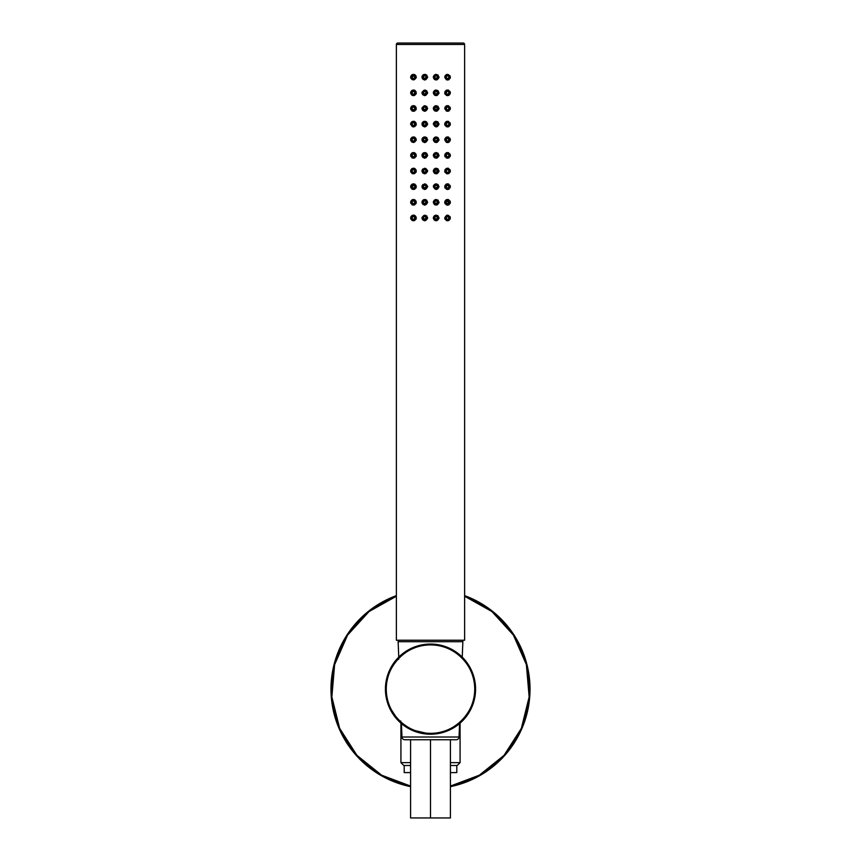<?xml version="1.0" encoding="UTF-8"?>
<svg xmlns="http://www.w3.org/2000/svg" width="861" height="861" viewBox="0 0 861 861"><rect width="100%" height="100%" fill="white"/><g stroke="black" fill="none" stroke-linecap="round" stroke-linejoin="round"><path stroke-width="1.29" d="M396.372 595.64L368.4 611.353L346.886 635.149L334.057 664.563L331.248 696.517L338.75 727.717L355.797 754.903L380.605 775.244L410.589 786.653A99.532 99.532 0 0 1 396.372 595.64A99.532 99.532 0 0 0 410.589 786.653M450.411 786.653L479.599 775.707L504.438 755.764L521.884 728.557L529.719 696.926L526.91 664.412L513.823 634.686L492.148 610.998L464.628 595.64A99.532 99.532 0 0 1 450.411 786.653A99.532 99.532 0 0 0 464.628 595.64M396.372 596.242A98.961 98.961 0 0 0 410.589 786.071L381.617 775.18L356.96 755.355L339.632 728.331L331.851 696.926L334.617 664.638L347.586 635.117L369.068 611.547L396.372 596.242M450.411 786.071A98.961 98.961 0 0 0 464.628 596.242L491.932 611.547L513.414 635.117L526.383 664.638L529.149 696.926L521.368 728.331L504.04 755.355L479.383 775.18L450.411 786.071M400.171 655.791L397.136 658.826L388.505 672.764L385.427 688.994L388.408 705.234L398.804 721.184M398.374 720.743L397.115 719.409M465.403 717.654L471.161 708.571M473.948 701.123L475.476 692.061M430.5 644.911C452.843 644.405 473.302 663.282 474.572 685.604C477.285 710.39 455.437 734.067 430.5 733.346C408.157 733.863 387.698 714.974 386.428 692.664C383.715 667.867 405.563 644.189 430.5 644.911L430.5 644.06A45.073 45.073 0 0 1 475.573 689.134A45.073 45.073 0 0 1 430.5 734.207L430.5 733.346A44.223 44.223 0 0 0 474.723 689.134A44.223 44.223 0 0 0 430.5 644.911A44.223 44.223 0 0 0 386.277 689.134A44.223 44.223 0 0 0 430.5 733.346L430.5 734.207A45.073 45.073 0 0 1 385.427 689.134A45.073 45.073 0 0 1 430.5 644.06L430.5 644.911M441.639 732.808L440.272 733.131M435.709 733.906L430.5 734.207A45.073 45.073 0 0 0 475.573 689.134A45.073 45.073 0 0 0 430.5 644.06L437.442 644.598M443.738 646.051L450.755 648.86A45.073 45.073 0 0 1 470.504 668.362M398.761 657.137L398.137 641.703A1.421 1.421 0 0 1 399.558 640.218A1.421 1.421 0 0 0 398.137 641.703L462.863 641.703A1.421 1.421 0 0 0 461.442 640.218A1.421 1.421 0 0 1 462.863 641.703L398.137 641.703L398.761 657.137L397.341 658.6M398.169 657.729L399.569 656.351M401.409 654.704L413.883 647.235L430.5 644.06A45.073 45.073 0 0 0 385.427 689.134A45.073 45.073 0 0 0 430.5 734.207L410.471 729.515M407.231 727.739L401.398 723.552M401.323 723.488L399.504 721.852M399.429 721.776L400.257 722.551M400.279 722.573L398.891 721.27M400.774 721.044L399.332 721.69L399.988 722.304M444.577 646.32L443.932 646.105M443.081 645.847L440.219 645.126M437.592 644.62L435.171 644.308M434.504 644.232L425.851 644.297M412.247 730.343L430.5 734.207L436.032 733.863M437.603 733.637L439.993 733.195M462.54 720.829A45.073 45.073 0 0 1 445.449 731.656L445.298 730.806M465.134 661.635A44.223 44.223 0 0 1 465.898 662.626M471.032 671.44A44.223 44.223 0 0 1 472.84 676.38M466.544 714.748A44.223 44.223 0 0 1 462.314 719.839M459.58 723.563L459.042 737.016L459.58 723.563L461.27 722.067M462.626 720.743L463.627 719.699M461.518 721.83L460.431 722.831M401.226 723.412L400.15 722.454M400.473 722.745L404.67 726.071M407.576 727.943L408.652 728.557M421.169 645.04L411.257 648.376M409.513 649.248L407.565 650.335M403.874 652.767L402.367 653.919M450.378 728.632L452.477 727.502M462.411 719.742L465.586 716.051M462.088 721.292L463.336 720.011M462.239 657.137L462.863 641.703L462.239 657.137A45.073 45.073 0 0 1 475.487 691.846M400.925 723.143L400.925 762.642L400.925 723.143M460.075 762.642L460.075 723.143L460.075 762.642L450.411 762.642L460.075 762.642L457.234 765.483L460.075 762.642M410.589 762.642L400.925 762.642L403.766 765.483L400.925 762.642L410.589 762.642M457.234 765.483L450.411 765.483L457.234 765.483M410.589 765.483L403.766 765.483L410.589 765.483M404.196 772.597L410.589 772.597L404.196 772.597L404.196 765.483L404.196 772.597M450.411 772.597L456.804 772.597L456.804 765.483L456.804 772.597L450.411 772.597M450.411 739.75L450.411 817.95L430.5 817.95L430.5 739.75L430.5 817.95L410.589 817.95L410.589 739.75M456.201 739.75L452.542 739.75L456.201 739.75A2.841 2.841 0 0 0 459.042 737.016L401.958 737.016L401.42 723.563L401.958 737.016A2.841 2.841 0 0 0 404.799 739.75L456.201 739.75L404.799 739.75A2.841 2.841 0 0 1 401.958 737.016L459.042 737.016A2.841 2.841 0 0 1 456.201 739.75M415.153 154.732L414.862 155.378C413.818 153.581 412.871 153.581 412.021 155.378L413.011 153.613M413.84 153.592L414.582 153.947M413.011 157.143L412.021 155.378C412.957 157.186 413.904 157.186 414.862 155.378L415.142 156.035M414.582 156.799L413.85 157.154M415.917 155.378C414.259 158.542 412.645 158.542 411.052 155.378C412.645 152.214 414.259 152.214 415.917 155.378C414.195 152.225 412.57 152.225 411.052 155.378L410.589 155.378C412.484 151.751 414.378 151.751 416.283 155.378L416.283 155.378C414.464 158.962 412.57 158.962 410.589 155.378L411.052 155.378C412.602 158.467 414.227 158.467 415.917 155.378M411.633 155.378C412.828 157.735 414.044 157.735 415.271 155.378C414.033 153.021 412.817 153.021 411.633 155.378M412.204 154.668L412.742 154.141M413.237 153.968L413.84 154.011M414.281 154.237L414.744 154.808M414.862 155.378C413.904 157.219 412.957 157.219 412.021 155.378L412.139 155.97M396.372 44.471L464.628 44.471L464.628 640.218L396.372 640.218L396.372 44.471L396.372 640.218L464.628 640.218L464.628 44.471L396.372 44.471A1.421 1.421 0 0 1 397.793 43.05L463.207 43.05A1.421 1.421 0 0 1 464.628 44.471A1.421 1.421 0 0 0 463.207 43.05L397.793 43.05A1.421 1.421 0 0 0 396.372 44.471M422.03 77.77L422.923 79.298M424.29 79.965L427.314 77.178C425.657 73.981 423.999 73.981 422.342 77.178L421.965 77.178C423.924 73.562 425.818 73.562 427.659 77.178C425.754 80.837 423.86 80.837 421.965 77.178L422.342 77.178C424.01 80.385 425.668 80.385 427.314 77.178L427.659 77.178M426.862 75.198L425.259 74.369M423.946 74.466L422.783 75.187M422.331 75.79L422.041 76.532M410.88 91.578L410.869 94.032M411.827 95.162L412.451 95.485M413.463 95.657L414.884 95.259M415.841 94.333L416.197 93.515M416.272 92.988L415.874 91.352M415.11 90.513L414.184 90.071M413.205 89.985L411.612 90.631M422.03 93.408L422.923 94.936M424.29 95.614L427.314 92.816C425.657 89.619 423.999 89.619 422.342 92.816L421.965 92.816C423.924 89.2 425.818 89.2 427.659 92.816C425.754 96.475 423.86 96.475 421.965 92.816L422.342 92.816C424.01 96.023 425.668 96.023 427.314 92.816L427.659 92.816M426.862 90.835L422.041 92.181M410.88 107.216L410.869 109.67M411.827 110.8L412.451 111.123M413.463 111.295L414.884 110.908M415.841 109.971L416.197 109.153M416.272 108.637L415.874 106.99M415.11 106.161L414.184 105.709M413.205 105.623L411.612 106.28M422.03 109.046L422.923 110.585M424.29 111.252L427.314 108.454C425.657 105.257 423.999 105.257 422.342 108.454L421.965 108.454C423.924 104.848 425.818 104.848 427.659 108.454C425.754 112.113 423.86 112.113 421.965 108.454L422.342 108.454C424.01 111.661 425.668 111.661 427.314 108.454L427.659 108.454M426.862 106.484L422.041 107.819M410.88 122.854L410.589 124.092L412.451 126.761M413.463 126.933L414.884 126.545M415.841 125.609L416.197 124.791M416.272 124.275L415.874 122.628M415.11 121.799L414.184 121.347M413.205 121.261L411.612 121.918M422.03 124.684L422.923 126.223M424.29 126.89L427.314 124.092C425.657 120.895 423.999 120.895 422.342 124.092L421.965 124.092C423.924 120.486 425.818 120.486 427.659 124.092C425.754 127.762 423.86 127.762 421.965 124.092L422.342 124.092C424.01 127.299 425.668 127.299 427.314 124.092L427.659 124.092M426.862 122.122L425.259 121.283M423.946 121.39L422.783 122.111M422.331 122.703L422.041 123.457M410.88 138.492L410.869 140.956M411.827 142.076L416.197 140.429M416.272 139.912L415.874 138.277M415.11 137.437L414.184 136.985M413.205 136.899L411.612 137.556M422.03 140.332L422.923 141.861M424.29 142.528L427.314 139.73C425.657 136.544 423.999 136.544 422.342 139.73L421.965 139.73C423.924 136.124 425.818 136.124 427.659 139.73C425.754 143.4 423.86 143.4 421.965 139.73L422.342 139.73C424.01 142.948 425.668 142.948 427.314 139.74L427.659 139.74M426.862 137.76L425.259 136.931M423.946 137.028L422.783 137.749M422.331 138.341L422.041 139.095M410.88 154.141L410.869 156.594M411.827 157.724L412.451 158.037M413.463 158.22L414.884 157.821M415.841 156.885L416.197 156.078M416.272 155.55L415.874 153.915M415.11 153.075L414.184 152.634M413.205 152.537L411.612 153.193M422.03 155.97L422.923 157.498M424.29 158.166L427.314 155.378C425.657 152.182 423.999 152.182 422.342 155.378L421.965 155.378C423.924 151.762 425.818 151.762 427.659 155.378C425.754 159.037 423.86 159.037 421.965 155.378L422.342 155.378C424.01 158.585 425.668 158.585 427.314 155.378L427.659 155.378M426.862 153.398L425.259 152.569M423.946 152.666L422.783 153.387M422.331 153.99L422.041 154.732M410.88 169.778L410.869 172.232M411.827 173.362L412.451 173.685M413.463 173.857L414.884 173.459M415.841 172.534L416.197 171.716M416.272 171.199L415.874 169.552M415.11 168.713L414.184 168.272M413.205 168.186L411.612 168.831M422.03 171.608L422.923 173.136M424.29 173.814L427.314 171.016C425.657 167.82 423.999 167.82 422.342 171.016L421.965 171.016C423.924 167.4 425.818 167.4 427.659 171.016C425.754 174.675 423.86 174.675 421.965 171.016L422.342 171.016C424.01 174.223 425.668 174.223 427.314 171.016L427.659 171.016M427.616 170.543L422.783 169.025M422.331 169.628L422.041 170.381M410.88 185.416L410.869 187.881M411.827 189L412.451 189.323M413.463 189.495L414.884 189.108M415.841 188.172L416.197 187.354M416.272 186.837L415.874 185.19M415.11 184.362L414.184 183.91M413.205 183.823L411.612 184.48M422.03 187.246L422.923 188.785M424.29 189.452L427.314 186.654C425.657 183.458 423.999 183.458 422.342 186.654L421.965 186.654C423.924 183.049 425.818 183.049 427.659 186.654C425.754 190.324 423.86 190.324 421.965 186.654L422.342 186.654C424.01 189.861 425.668 189.861 427.314 186.654L427.659 186.654M427.616 186.18L422.783 184.663M422.331 185.266L422.041 186.019M410.88 201.054L410.869 203.519M411.827 204.638L412.451 204.961M413.463 205.144L414.884 204.746M415.841 203.809L416.197 202.992M416.272 202.475L415.874 200.828M415.11 200L414.184 199.548M413.205 199.461L411.612 200.118M422.03 202.884L422.923 204.423M424.29 205.09L427.314 202.292C425.657 199.095 423.999 199.095 422.342 202.292L421.965 202.292C423.924 198.687 425.818 198.687 427.659 202.292C425.754 205.962 423.86 205.962 421.965 202.292L422.342 202.292C424.01 205.499 425.668 205.499 427.314 202.292L427.659 202.292M426.862 200.322L425.259 199.483M423.946 199.591L422.783 200.312M422.331 200.904L422.041 201.657M410.88 216.692L410.869 219.157M411.827 220.276L412.451 220.599M413.463 220.782L414.884 220.384M415.841 219.447L416.197 218.629M416.272 218.113L415.874 216.477M415.11 215.637L414.184 215.185M413.205 215.099L411.612 215.756M422.03 218.533L422.923 220.061M424.29 220.728L427.314 217.941C425.657 214.744 423.999 214.744 422.342 217.941L421.965 217.941C423.924 214.324 425.818 214.324 427.659 217.941C425.754 221.6 423.86 221.6 421.965 217.941L422.342 217.941C424.01 221.148 425.668 221.148 427.314 217.941L427.659 217.941M426.862 215.96L422.041 217.295M445.115 75.714L444.717 77.329M446.246 79.696L447.58 80.019M448.495 79.858L449.173 79.513M450.12 78.416L450.109 75.897M446.827 74.423L445.88 74.885M433.406 77.759L434.385 79.373M435.02 79.761L438.97 77.748M439.035 77.178C437.323 80.859 435.429 80.859 433.341 77.178L433.686 77.178C435.332 80.374 436.99 80.374 438.658 77.178L438.658 77.178C437.022 73.96 435.365 73.96 433.686 77.178L433.341 77.178C435.182 73.562 437.076 73.562 439.035 77.178L437.851 74.864M435.741 74.369L434.148 75.187M433.557 76.102L433.374 76.78M445.115 91.352L444.717 92.966M444.803 93.494L445.148 94.323M446.246 95.334L447.58 95.657M448.495 95.496L449.173 95.151M450.12 94.053L450.109 91.546M448.635 90.179L447.795 89.985M446.827 90.071L445.88 90.523M433.406 93.408L434.385 95.011M435.02 95.41L438.97 93.397M439.035 92.816C437.323 96.507 435.429 96.507 433.341 92.816L433.686 92.816C435.332 96.023 436.99 96.023 438.658 92.816L438.658 92.816C437.022 89.598 435.365 89.598 433.686 92.816L433.341 92.816C435.182 89.2 437.076 89.2 439.035 92.816L437.851 90.513M435.741 90.007L434.148 90.825M433.557 91.74L433.374 92.418M445.115 107.001L444.717 108.615M446.246 110.972L447.58 111.295M448.495 111.144L449.173 110.8M450.12 109.691L450.109 107.184M448.635 105.828L447.795 105.623M446.827 105.709L445.88 106.161M433.406 109.046L434.385 110.649M435.02 111.047L438.97 109.035M439.035 108.454C437.323 112.145 435.429 112.145 433.341 108.454L433.686 108.454C435.332 111.661 436.99 111.661 438.658 108.454L438.658 108.454C437.022 105.246 435.365 105.246 433.686 108.454L433.341 108.454C435.182 104.848 437.076 104.848 439.035 108.454L437.851 106.151M435.741 105.645L434.148 106.473M433.557 107.377L433.374 108.066M445.115 122.639L444.717 124.253M444.803 124.77L445.148 125.598M446.246 126.621L447.58 126.933M448.495 126.782L449.173 126.438M450.12 125.329L450.109 122.822M448.635 121.466L447.795 121.261M446.827 121.347L445.88 121.81M433.341 124.092L433.686 124.092C435.332 127.299 436.99 127.299 438.658 124.092L439.035 124.092C437.323 127.783 435.429 127.783 433.341 124.092C435.182 120.486 437.076 120.486 439.035 124.092L438.658 124.092C437.022 120.884 435.365 120.884 433.686 124.092L433.341 124.092C435.246 127.762 437.14 127.762 439.035 124.092L437.851 121.788M435.741 121.283L434.148 122.111M433.557 123.026L433.374 123.704M445.115 138.277L444.717 139.891M446.246 142.259L447.58 142.582M448.495 142.42L449.173 142.076M450.12 140.978L450.109 138.46M448.635 137.103L447.795 136.899M446.827 136.985L445.88 137.448M433.406 140.321L434.385 141.925M435.02 142.323L438.97 140.311M439.035 139.73C437.323 143.421 435.429 143.421 433.341 139.73L433.686 139.73C435.332 142.937 436.99 142.937 438.658 139.74L438.658 139.73C437.022 136.522 435.365 136.522 433.686 139.73L433.341 139.73C435.182 136.124 437.076 136.124 439.035 139.73L437.851 137.426M435.741 136.921L434.148 137.749M433.557 138.664L433.374 139.342M445.115 153.915L444.717 155.529M444.803 156.056L445.148 156.874M446.246 157.897L447.58 158.22M448.495 158.058L449.173 157.714M450.12 156.616L450.109 154.097M448.635 152.741L447.795 152.537M446.827 152.623L445.88 153.086M433.406 155.959L434.385 157.574M435.02 157.972L438.97 155.959M439.035 155.378C437.323 159.07 435.429 159.07 433.341 155.378L433.686 155.378C435.332 158.575 436.99 158.575 438.658 155.378L438.658 155.378C437.022 152.16 435.365 152.16 433.686 155.378L433.341 155.378C435.182 151.762 437.076 151.762 439.035 155.378L437.851 153.064M435.741 152.569L434.148 153.387M433.557 154.302L433.374 154.98M445.115 169.552L444.717 171.167M444.803 171.694L445.148 172.523M446.246 173.535L447.58 173.857M448.495 173.696L449.173 173.362M450.12 172.254L450.109 169.746M448.635 168.379L447.795 168.186M446.827 168.272L445.88 168.724M433.406 171.608L434.385 173.212M435.02 173.61L438.97 171.597M439.035 171.016C437.323 174.708 435.429 174.708 433.341 171.016L433.686 171.016C435.332 174.223 436.99 174.223 438.658 171.016L438.658 171.016C437.022 167.809 435.365 167.809 433.686 171.016L433.341 171.016C435.182 167.4 437.076 167.4 439.035 171.016L437.851 168.713M435.741 168.207L434.148 169.025M433.557 169.94L433.374 170.618M445.115 185.201L444.717 186.815M444.803 187.332L445.148 188.161M446.246 189.172L447.58 189.495M448.495 189.345L449.173 189M450.12 187.892L450.109 185.384M448.635 184.028L447.795 183.823M446.827 183.91L445.88 184.362M433.341 186.654L433.686 186.654C435.332 189.861 436.99 189.861 438.658 186.654L439.035 186.654C437.323 190.346 435.429 190.346 433.341 186.654C435.182 183.049 437.076 183.049 439.035 186.654L438.658 186.654C437.022 183.447 435.365 183.447 433.686 186.654L433.341 186.654C435.246 190.324 437.14 190.324 439.035 186.654L437.851 184.351M435.741 183.845L434.148 184.674M433.557 185.578L433.374 186.267M445.115 200.839L444.717 202.453M444.803 202.97L445.148 203.799M446.246 204.821L447.58 205.144M448.495 204.983L449.173 204.638M450.12 203.53L450.109 201.022M448.635 199.666L447.795 199.461M446.827 199.548L445.88 200.01M433.406 202.884L434.385 204.487M435.02 204.886L438.97 202.873M439.035 202.292C437.323 205.983 435.429 205.983 433.341 202.292L433.686 202.292C435.332 205.499 436.99 205.499 438.658 202.292L438.658 202.292C437.022 199.085 435.365 199.085 433.686 202.292L433.341 202.292C435.182 198.687 437.076 198.687 439.035 202.292L437.851 199.989M435.741 199.483L434.148 200.312M433.557 201.226L433.374 201.904M446.827 215.185L444.717 218.091M444.803 218.608L445.148 219.437M446.246 220.459L447.58 220.782M448.495 220.62L449.173 220.276M450.12 219.178L450.109 216.66M433.406 218.522L434.385 220.136M435.02 220.524L438.97 218.511M439.035 217.941C437.323 221.621 435.429 221.621 433.341 217.941L433.686 217.941C435.332 221.137 436.99 221.137 438.658 217.941L438.658 217.941C437.022 214.723 435.365 214.723 433.686 217.941L433.341 217.941C435.182 214.324 437.076 214.324 439.035 217.941L437.851 215.627M435.741 215.132L434.148 215.95M433.557 216.864L433.374 217.542M410.88 75.94L410.869 78.394M411.827 79.513L416.197 77.877M416.272 77.35L415.874 75.714M415.11 74.875L414.184 74.433M413.205 74.337L411.612 74.993M416.283 92.816L415.917 92.816C414.195 89.662 412.57 89.662 411.052 92.816L410.589 92.816C412.484 89.189 414.378 89.189 416.283 92.816C414.464 96.4 412.57 96.4 410.589 92.816L411.052 92.816C412.602 95.915 414.227 95.915 415.917 92.816L416.283 92.816M416.283 108.454L415.917 108.454C414.195 105.3 412.57 105.3 411.052 108.454L410.589 108.454C412.484 104.827 414.378 104.827 416.283 108.454C414.464 112.038 412.57 112.038 410.589 108.454L411.052 108.454C412.602 111.553 414.227 111.553 415.917 108.454L416.283 108.454M416.283 124.092L415.917 124.092C414.195 120.949 412.57 120.949 411.052 124.092L410.589 124.092C412.484 120.475 414.378 120.475 416.283 124.092C414.464 127.676 412.57 127.676 410.589 124.092L411.052 124.092C412.602 127.191 414.227 127.191 415.917 124.092L416.283 124.092M416.283 139.73L415.917 139.73C414.195 136.587 412.57 136.587 411.052 139.73L410.589 139.73C412.484 136.113 414.378 136.113 416.283 139.73C414.464 143.324 412.57 143.324 410.589 139.73L411.052 139.73C412.602 142.829 414.227 142.829 415.917 139.74L416.283 139.74M416.283 171.016L415.917 171.016C414.195 167.863 412.57 167.863 411.052 171.016L410.589 171.016C412.484 167.389 414.378 167.389 416.283 171.016C414.464 174.6 412.57 174.6 410.589 171.016L411.052 171.016C412.602 174.116 414.227 174.116 415.917 171.016L416.283 171.016M416.283 186.654L415.917 186.654C414.195 183.511 412.57 183.511 411.052 186.654L410.589 186.654C412.484 183.038 414.378 183.038 416.283 186.654C414.464 190.238 412.57 190.238 410.589 186.654L411.052 186.654C412.602 189.754 414.227 189.754 415.917 186.654L416.283 186.654M416.283 202.292L415.917 202.292C414.195 199.149 412.57 199.149 411.052 202.292L410.589 202.292C412.484 198.676 414.378 198.676 416.283 202.292C414.464 205.887 412.57 205.887 410.589 202.292L411.052 202.292C412.602 205.392 414.227 205.392 415.917 202.292L416.283 202.292M416.283 217.941L415.917 217.941C414.195 214.787 412.57 214.787 411.052 217.941L410.589 217.941C412.484 214.314 414.378 214.314 416.283 217.941C414.464 221.525 412.57 221.525 410.589 217.941L411.052 217.941C412.602 221.029 414.227 221.029 415.917 217.941L416.283 217.941M444.717 77.178C446.611 73.551 448.506 73.551 450.411 77.178L449.948 77.178C448.42 74.035 446.794 74.035 445.083 77.178L445.083 77.178C446.827 80.31 448.452 80.31 449.948 77.178L450.411 77.178C448.43 80.762 446.536 80.762 444.717 77.178M444.717 92.816C446.611 89.189 448.506 89.189 450.411 92.816L449.948 92.816C448.42 89.673 446.794 89.673 445.083 92.816L445.083 92.816C446.827 95.958 448.452 95.958 449.948 92.816L450.411 92.816C448.43 96.4 446.536 96.4 444.717 92.816M449.948 108.454C448.42 105.311 446.794 105.311 445.083 108.454L444.717 108.454C446.611 104.827 448.506 104.827 450.411 108.454L450.411 108.454C448.43 112.038 446.536 112.038 444.717 108.454L445.083 108.454C446.827 111.596 448.452 111.596 449.948 108.454C448.355 111.618 446.73 111.618 445.083 108.454C446.741 105.29 448.355 105.29 449.948 108.454M444.717 124.092C446.611 120.465 448.506 120.465 450.411 124.092L449.948 124.092C448.42 120.949 446.794 120.949 445.083 124.092L445.083 124.092C446.827 127.234 448.452 127.234 449.948 124.092L450.411 124.092C448.43 127.676 446.536 127.676 444.717 124.092M444.717 139.73C446.611 136.103 448.506 136.103 450.411 139.73L449.948 139.73C448.42 136.598 446.794 136.598 445.083 139.73L445.083 139.73C446.827 142.872 448.452 142.872 449.948 139.73L450.411 139.73C448.43 143.324 446.536 143.324 444.717 139.73M449.948 155.378C448.42 152.236 446.794 152.236 445.083 155.378L444.717 155.378C446.611 151.751 448.506 151.751 450.411 155.378L450.411 155.378C448.43 158.962 446.536 158.962 444.717 155.378L445.083 155.378C446.827 158.51 448.452 158.51 449.948 155.378C448.355 158.542 446.73 158.542 445.083 155.378C446.741 152.214 448.355 152.214 449.948 155.378M444.717 171.016C446.611 167.389 448.506 167.389 450.411 171.016L449.948 171.016C448.42 167.873 446.794 167.873 445.083 171.016L445.083 171.016C446.827 174.159 448.452 174.159 449.948 171.016L450.411 171.016C448.43 174.6 446.536 174.6 444.717 171.016M444.717 186.654C446.611 183.027 448.506 183.027 450.411 186.654L449.948 186.654C448.42 183.511 446.794 183.511 445.083 186.654L445.083 186.654C446.827 189.797 448.452 189.797 449.948 186.654L450.411 186.654C448.43 190.238 446.536 190.238 444.717 186.654M444.717 202.292C446.611 198.665 448.506 198.665 450.411 202.292L449.948 202.292C448.42 199.16 446.794 199.16 445.083 202.292L445.083 202.292C446.827 205.435 448.452 205.435 449.948 202.292L450.411 202.292C448.43 205.887 446.536 205.887 444.717 202.292M444.717 217.941C446.611 214.303 448.506 214.303 450.411 217.941L449.948 217.941C448.42 214.798 446.794 214.798 445.083 217.941L445.083 217.941C446.827 221.073 448.452 221.073 449.948 217.941L450.411 217.941C448.43 221.525 446.536 221.525 444.717 217.941M416.283 77.178L415.917 77.178C414.195 74.024 412.57 74.024 411.052 77.178L410.589 77.178C412.484 73.551 414.378 73.551 416.283 77.178C414.464 80.762 412.57 80.762 410.589 77.178L411.052 77.178C412.602 80.267 414.227 80.267 415.917 77.178L416.283 77.178M422.342 77.178C424.021 73.949 425.678 73.949 427.314 77.178C425.678 80.396 424.021 80.396 422.342 77.178M423.042 77.178C424.225 79.47 425.409 79.47 426.593 77.178C425.409 74.875 424.225 74.875 423.042 77.178C424.247 74.875 425.431 74.875 426.593 77.178L426.238 77.178C425.269 75.327 424.322 75.327 423.386 77.178L423.386 77.178C424.365 79.029 425.312 79.029 426.238 77.178L426.593 77.178C425.366 79.481 424.182 79.481 423.042 77.178M415.917 92.816C414.259 95.98 412.645 95.98 411.052 92.816C412.645 89.652 414.259 89.652 415.917 92.816M415.11 92.062L414.862 92.816C413.818 91.018 412.871 91.018 412.021 92.816L411.633 92.816C412.828 95.173 414.044 95.173 415.271 92.816C414.044 90.459 412.828 90.459 411.633 92.816L413.011 91.051M422.342 92.816C424.021 89.598 425.678 89.598 427.314 92.816C425.678 96.034 424.021 96.034 422.342 92.816M423.042 92.816C424.225 95.108 425.409 95.108 426.593 92.816C425.409 90.523 424.225 90.523 423.042 92.816C424.247 90.513 425.431 90.513 426.593 92.816L426.238 92.816C425.269 90.975 424.322 90.975 423.386 92.816L423.386 92.816C424.365 94.667 425.312 94.667 426.238 92.816L426.593 92.816C425.366 95.13 424.182 95.13 423.042 92.816M415.917 108.454C414.259 111.618 412.645 111.618 411.052 108.454C412.645 105.29 414.259 105.29 415.917 108.454M415.11 107.7L414.862 108.454C413.818 106.656 412.871 106.656 412.021 108.454L411.633 108.454C412.828 110.811 414.044 110.811 415.271 108.454C414.044 106.097 412.828 106.097 411.633 108.454L413.011 106.689M422.342 108.454C424.021 105.236 425.678 105.236 427.314 108.454C425.678 111.672 424.021 111.672 422.342 108.454M423.042 108.454C424.225 110.746 425.409 110.746 426.593 108.454C425.409 106.161 424.225 106.161 423.042 108.454C424.247 106.151 425.431 106.151 426.593 108.454L426.238 108.454C425.269 106.613 424.322 106.613 423.386 108.454L423.386 108.454C424.365 110.305 425.312 110.305 426.238 108.454L426.593 108.454C425.366 110.768 424.182 110.768 423.042 108.454M415.917 124.092C414.259 127.256 412.645 127.256 411.052 124.092C412.645 120.927 414.259 120.927 415.917 124.092M415.11 123.338L414.862 124.092C413.818 122.294 412.871 122.294 412.021 124.092L411.633 124.092C412.828 126.449 414.044 126.449 415.271 124.092C414.044 121.735 412.828 121.735 411.633 124.092L413.011 122.327M422.342 124.092C424.021 120.874 425.678 120.874 427.314 124.092C425.678 127.32 424.021 127.32 422.342 124.092M423.042 124.092C424.225 126.395 425.409 126.395 426.593 124.092C425.409 121.799 424.225 121.799 423.042 124.092C424.247 121.799 425.431 121.799 426.593 124.092L426.238 124.092C425.269 122.251 424.322 122.251 423.386 124.092L423.386 124.092C424.365 125.943 425.312 125.943 426.238 124.092L426.593 124.092C425.366 126.406 424.182 126.406 423.042 124.092M415.917 139.74C414.259 142.904 412.645 142.904 411.052 139.73C412.645 136.565 414.259 136.565 415.917 139.74M415.11 138.976L414.862 139.74C413.818 137.932 412.871 137.932 412.021 139.73L411.633 139.73C412.828 142.087 414.044 142.087 415.271 139.74C414.044 137.383 412.828 137.383 411.633 139.73L413.011 137.964M422.342 139.73C424.021 136.512 425.678 136.512 427.314 139.74C425.678 142.958 424.021 142.958 422.342 139.73M423.042 139.73C424.225 142.033 425.409 142.033 426.593 139.74C425.409 137.437 424.225 137.437 423.042 139.73C424.247 137.437 425.431 137.437 426.593 139.74L426.238 139.74C425.269 137.889 424.322 137.889 423.386 139.73L423.386 139.73C424.365 141.591 425.312 141.591 426.238 139.73L426.593 139.73C425.366 142.043 424.182 142.043 423.042 139.73M422.342 155.378C424.021 152.149 425.678 152.149 427.314 155.378C425.678 158.596 424.021 158.596 422.342 155.378M423.042 155.378C424.225 157.671 425.409 157.671 426.593 155.378C425.409 153.075 424.225 153.075 423.042 155.378C424.247 153.075 425.431 153.075 426.593 155.378L426.238 155.378C425.269 153.527 424.322 153.527 423.386 155.378L423.386 155.378C424.365 157.229 425.312 157.229 426.238 155.378L426.593 155.378C425.366 157.692 424.182 157.692 423.042 155.378M415.917 171.016C414.259 174.18 412.645 174.18 411.052 171.016C412.645 167.852 414.259 167.852 415.917 171.016M415.11 170.263L414.862 171.016C413.818 169.219 412.871 169.219 412.021 171.016L411.633 171.016C412.828 173.373 414.044 173.373 415.271 171.016C414.044 168.659 412.828 168.659 411.633 171.016L413.011 169.251M422.342 171.016C424.021 167.798 425.678 167.798 427.314 171.016C425.678 174.234 424.021 174.234 422.342 171.016M423.042 171.016C424.225 173.309 425.409 173.309 426.593 171.016C425.409 168.724 424.225 168.724 423.042 171.016C424.247 168.713 425.431 168.713 426.593 171.016L426.238 171.016C425.269 169.176 424.322 169.176 423.386 171.016L423.386 171.016C424.365 172.867 425.312 172.867 426.238 171.016L426.593 171.016C425.366 173.33 424.182 173.33 423.042 171.016M415.917 186.654C414.259 189.818 412.645 189.818 411.052 186.654C412.645 183.49 414.259 183.49 415.917 186.654M415.11 185.901L414.862 186.654C413.818 184.857 412.871 184.857 412.021 186.654L411.633 186.654C412.828 189.011 414.044 189.011 415.271 186.654C414.044 184.297 412.828 184.297 411.633 186.654L413.011 184.889M422.342 186.654C424.021 183.436 425.678 183.436 427.314 186.654C425.678 189.872 424.021 189.872 422.342 186.654M423.042 186.654C424.225 188.946 425.409 188.946 426.593 186.654C425.409 184.362 424.225 184.362 423.042 186.654C424.247 184.351 425.431 184.351 426.593 186.654L426.238 186.654C425.269 184.814 424.322 184.814 423.386 186.654L423.386 186.654C424.365 188.505 425.312 188.505 426.238 186.654L426.593 186.654C425.366 188.968 424.182 188.968 423.042 186.654M415.917 202.292C414.259 205.456 412.645 205.456 411.052 202.292C412.645 199.128 414.259 199.128 415.917 202.292M415.11 201.539L414.862 202.292C413.818 200.495 412.871 200.495 412.021 202.292L411.633 202.292C412.828 204.649 414.044 204.649 415.271 202.292C414.044 199.935 412.828 199.935 411.633 202.292L413.011 200.527M422.342 202.292C424.021 199.074 425.678 199.074 427.314 202.292C425.678 205.521 424.021 205.521 422.342 202.292M423.042 202.292C424.225 204.595 425.409 204.595 426.593 202.292C425.409 200 424.225 200 423.042 202.292C424.247 200 425.431 200 426.593 202.292L426.238 202.292C425.269 200.452 424.322 200.452 423.386 202.292L423.386 202.292C424.365 204.143 425.312 204.143 426.238 202.292L426.593 202.292C425.366 204.606 424.182 204.606 423.042 202.292M415.917 217.941C414.259 221.105 412.645 221.105 411.052 217.941C412.645 214.776 414.259 214.776 415.917 217.941M415.11 217.176L414.862 217.941C413.818 216.133 412.871 216.133 412.021 217.941L411.633 217.941C412.828 220.298 414.044 220.298 415.271 217.941C414.044 215.584 412.828 215.584 411.633 217.941L413.011 216.165M422.342 217.941C424.021 214.712 425.678 214.712 427.314 217.941C425.678 221.159 424.021 221.159 422.342 217.941M423.042 217.941C424.225 220.233 425.409 220.233 426.593 217.941C425.409 215.637 424.225 215.637 423.042 217.941C424.247 215.637 425.431 215.637 426.593 217.941L426.238 217.941C425.269 216.089 424.322 216.089 423.386 217.941L423.386 217.941C424.365 219.792 425.312 219.792 426.238 217.941L426.593 217.941C425.366 220.244 424.182 220.244 423.042 217.941M449.948 77.178C448.355 80.342 446.73 80.342 445.083 77.178C446.741 74.014 448.355 74.014 449.948 77.178M447.989 75.413L448.979 77.178C448.129 75.381 447.182 75.381 446.138 77.178L445.729 77.178C446.956 79.535 448.172 79.535 449.367 77.178C448.183 74.821 446.967 74.821 445.729 77.178L445.858 76.5M433.686 77.178C435.322 73.949 436.979 73.949 438.658 77.178C436.99 80.396 435.332 80.396 433.686 77.178M434.407 77.178C435.591 79.47 436.764 79.47 437.958 77.178C436.785 74.875 435.601 74.875 434.407 77.178C435.591 74.875 436.775 74.875 437.958 77.178L437.614 77.178C436.678 75.327 435.731 75.327 434.762 77.178L434.762 77.178C435.698 79.029 436.645 79.029 437.614 77.178L437.958 77.178C436.861 79.47 435.677 79.47 434.407 77.178M449.948 92.816C448.355 95.98 446.73 95.98 445.083 92.816C446.741 89.652 448.355 89.652 449.948 92.816M447.989 91.051L448.979 92.816C448.129 91.018 447.182 91.018 446.138 92.816L445.729 92.816C446.956 95.173 448.172 95.173 449.367 92.816C448.183 90.459 446.967 90.459 445.729 92.816L445.858 92.138M433.686 92.816C435.322 89.598 436.979 89.598 438.658 92.816C436.99 96.034 435.332 96.034 433.686 92.816M434.407 92.816C435.591 95.108 436.764 95.108 437.958 92.816C436.785 90.523 435.601 90.523 434.407 92.816C435.591 90.513 436.775 90.513 437.958 92.816L437.614 92.816C436.678 90.975 435.731 90.975 434.762 92.816L434.762 92.816C435.698 94.667 436.645 94.667 437.614 92.816L437.958 92.816C436.861 95.108 435.677 95.108 434.407 92.816M447.989 106.689L448.979 108.454C448.129 106.656 447.182 106.656 446.138 108.454L445.729 108.454C446.956 110.811 448.172 110.811 449.367 108.454C448.183 106.097 446.967 106.097 445.729 108.454L445.858 107.776M433.686 108.454C435.322 105.236 436.979 105.236 438.658 108.454C436.99 111.682 435.332 111.672 433.686 108.454M434.407 108.454C435.591 110.746 436.764 110.746 437.958 108.454C436.785 106.161 435.601 106.161 434.407 108.454C435.591 106.151 436.775 106.151 437.958 108.454L437.614 108.454C436.678 106.613 435.731 106.613 434.762 108.454L434.762 108.454C435.698 110.305 436.645 110.305 437.614 108.454L437.958 108.454C436.861 110.746 435.677 110.746 434.407 108.454M449.948 124.092C448.355 127.256 446.73 127.256 445.083 124.092C446.741 120.927 448.355 120.927 449.948 124.092M447.989 122.327L448.979 124.092C448.129 122.294 447.182 122.294 446.138 124.092L445.729 124.092C446.956 126.449 448.172 126.449 449.367 124.092C448.183 121.735 446.967 121.735 445.729 124.092L445.858 123.414M433.686 124.092C435.322 120.874 436.979 120.874 438.658 124.092C436.99 127.32 435.332 127.32 433.686 124.092M434.407 124.092C435.591 126.395 436.764 126.395 437.958 124.092C436.785 121.799 435.601 121.799 434.407 124.092C435.591 121.788 436.775 121.788 437.958 124.092L437.614 124.092C436.678 122.251 435.731 122.251 434.762 124.092L434.762 124.092C435.698 125.943 436.645 125.943 437.614 124.092L437.958 124.092C436.861 126.384 435.677 126.384 434.407 124.092M449.948 139.73C448.355 142.904 446.73 142.904 445.083 139.73C446.741 136.576 448.355 136.576 449.948 139.73M447.989 137.975L448.979 139.73C448.129 137.932 447.182 137.932 446.138 139.73L445.729 139.73C446.956 142.087 448.172 142.087 449.367 139.73C448.183 137.383 446.967 137.383 445.729 139.73L445.858 139.051M433.686 139.73C435.322 136.512 436.979 136.512 438.658 139.74C436.99 142.958 435.332 142.958 433.686 139.73M434.407 139.73C435.591 142.033 436.764 142.033 437.958 139.73C436.785 137.437 435.601 137.437 434.407 139.73C435.591 137.437 436.775 137.437 437.958 139.73L437.614 139.73C436.678 137.889 435.731 137.889 434.762 139.73L434.762 139.73C435.698 141.591 436.645 141.591 437.614 139.73L437.958 139.73C436.861 142.022 435.677 142.033 434.407 139.73M447.989 153.613L448.979 155.378C448.129 153.581 447.182 153.581 446.138 155.378L445.729 155.378C446.956 157.735 448.172 157.735 449.367 155.378C448.183 153.021 446.967 153.021 445.729 155.378L445.858 154.7M433.686 155.378C435.322 152.149 436.979 152.149 438.658 155.378C436.99 158.596 435.332 158.596 433.686 155.378M434.407 155.378C435.591 157.671 436.764 157.671 437.958 155.378C436.785 153.075 435.601 153.075 434.407 155.378C435.591 153.075 436.775 153.075 437.958 155.378L437.614 155.378C436.678 153.527 435.731 153.527 434.762 155.378L434.762 155.378C435.698 157.229 436.645 157.229 437.614 155.378L437.958 155.378C436.861 157.671 435.677 157.671 434.407 155.378M449.948 171.016C448.355 174.18 446.73 174.18 445.083 171.016C446.741 167.852 448.355 167.852 449.948 171.016M447.989 169.251L448.979 171.016C448.129 169.219 447.182 169.219 446.138 171.016L445.729 171.016C446.956 173.373 448.172 173.373 449.367 171.016C448.183 168.659 446.967 168.659 445.729 171.016L445.858 170.338M433.686 171.016C435.322 167.798 436.979 167.798 438.658 171.016C436.99 174.234 435.332 174.234 433.686 171.016M434.407 171.016C435.591 173.309 436.764 173.309 437.958 171.016C436.785 168.724 435.601 168.724 434.407 171.016C435.591 168.713 436.775 168.713 437.958 171.016L437.614 171.016C436.678 169.176 435.731 169.176 434.762 171.016L434.762 171.016C435.698 172.867 436.645 172.867 437.614 171.016L437.958 171.016C436.861 173.309 435.677 173.309 434.407 171.016M449.948 186.654C448.355 189.818 446.73 189.818 445.083 186.654C446.741 183.49 448.355 183.49 449.948 186.654M447.989 184.889L448.979 186.654C448.129 184.857 447.182 184.857 446.138 186.654L445.729 186.654C446.956 189.011 448.172 189.011 449.367 186.654C448.183 184.297 446.967 184.297 445.729 186.654L445.858 185.976M433.686 186.654C435.322 183.436 436.979 183.436 438.658 186.654C436.99 189.883 435.332 189.883 433.686 186.654M434.407 186.654C435.591 188.946 436.764 188.946 437.958 186.654C436.785 184.362 435.601 184.362 434.407 186.654C435.591 184.351 436.775 184.351 437.958 186.654L437.614 186.654C436.678 184.814 435.731 184.814 434.762 186.654L434.762 186.654C435.698 188.505 436.645 188.505 437.614 186.654L437.958 186.654C436.861 188.946 435.677 188.946 434.407 186.654M449.948 202.292C448.355 205.456 446.73 205.456 445.083 202.292C446.741 199.128 448.355 199.128 449.948 202.292M447.989 200.527L448.979 202.292C448.129 200.495 447.182 200.495 446.138 202.292L445.729 202.292C446.956 204.649 448.172 204.649 449.367 202.292C448.183 199.935 446.967 199.935 445.729 202.292L445.858 201.614M433.686 202.292C435.322 199.074 436.979 199.074 438.658 202.292C436.99 205.521 435.332 205.521 433.686 202.292M434.407 202.292C435.591 204.595 436.764 204.595 437.958 202.292C436.785 200 435.601 200 434.407 202.292C435.591 199.989 436.775 199.989 437.958 202.292L437.614 202.292C436.678 200.452 435.731 200.452 434.762 202.292L434.762 202.292C435.698 204.143 436.645 204.143 437.614 202.292L437.958 202.292C436.861 204.584 435.677 204.584 434.407 202.292M445.083 217.941C446.741 214.776 448.355 214.776 449.948 217.941C448.355 221.105 446.741 221.105 445.083 217.941M447.989 216.176L448.979 217.941C448.129 216.133 447.182 216.133 446.138 217.941L445.729 217.941C446.956 220.298 448.172 220.298 449.367 217.941C448.183 215.584 446.967 215.584 445.729 217.941L445.858 217.252M433.686 217.941C435.322 214.712 436.979 214.712 438.658 217.941C436.99 221.159 435.332 221.159 433.686 217.941M437.958 217.93C436.775 215.637 435.591 215.637 434.407 217.941C435.591 220.233 436.775 220.233 437.958 217.93C436.861 220.233 435.677 220.233 434.407 217.941L434.762 217.941C435.698 219.792 436.645 219.792 437.614 217.941L437.614 217.941C436.678 216.089 435.731 216.089 434.762 217.941L434.407 217.941C435.591 215.637 436.775 215.637 437.958 217.93M415.917 77.178C414.259 80.342 412.645 80.342 411.052 77.178C412.645 74.014 414.259 74.014 415.917 77.178M415.11 76.425L414.862 77.178C413.818 75.381 412.871 75.381 412.021 77.178L411.633 77.178C412.828 79.535 414.044 79.535 415.271 77.178C414.044 74.821 412.828 74.821 411.633 77.178L413.011 75.413M413.84 91.04L414.582 91.384M413.011 94.581L412.021 92.816C412.957 94.624 413.904 94.624 414.862 92.816L415.142 93.483M414.582 94.236L413.85 94.592M413.84 106.678L414.582 107.022M413.011 110.219L412.021 108.454C412.957 110.273 413.904 110.273 414.862 108.454L415.142 109.121M414.582 109.885L413.85 110.23M413.84 122.316L414.582 122.66M413.011 125.857L412.021 124.092C412.957 125.91 413.904 125.91 414.862 124.092L415.142 124.759M414.582 125.523L413.85 125.867M413.84 137.954L414.582 138.309M413.011 141.505L412.021 139.73C412.957 141.548 413.904 141.548 414.862 139.73L415.142 140.397M414.582 141.161L413.85 141.505M413.84 169.24L414.582 169.585M413.011 172.781L412.021 171.016C412.957 172.835 413.904 172.835 414.862 171.016L415.142 171.683M414.582 172.437L413.85 172.792M413.84 184.878L414.582 185.223M413.011 188.419L412.021 186.654C412.957 188.473 413.904 188.473 414.862 186.654L415.142 187.321M414.582 188.085L413.85 188.43M413.84 200.516L414.582 200.861M413.011 204.057L412.021 202.292C412.957 204.111 413.904 204.111 414.862 202.292L415.142 202.959M414.582 203.723L413.85 204.068M413.84 216.154L414.582 216.509M413.011 219.706L412.021 217.941C412.957 219.749 413.904 219.749 414.862 217.941L415.142 218.597M414.582 219.361L413.85 219.716M446.418 75.746L447.117 75.402M445.89 77.921L446.138 77.178C447.096 78.986 448.043 78.986 448.979 77.178L447.978 78.943M447.15 78.954L446.418 78.599M446.418 91.384L447.117 91.04M445.89 93.569L446.138 92.816C447.096 94.635 448.043 94.635 448.979 92.816L447.978 94.581M447.15 94.592L446.418 94.236M446.418 107.022L447.117 106.689M445.89 109.207L446.138 108.454C447.096 110.273 448.043 110.273 448.979 108.454L447.978 110.219M447.15 110.23L446.418 109.885M446.418 122.66L447.117 122.327M445.89 124.845L446.138 124.092C447.096 125.91 448.043 125.91 448.979 124.092L447.978 125.867M447.15 125.867L446.418 125.523M446.418 138.309L447.117 137.964M445.89 140.483L446.138 139.73C447.096 141.548 448.043 141.548 448.979 139.73L447.978 141.505M447.15 141.505L446.418 141.161M446.418 153.947L447.117 153.602M445.89 156.121L446.138 155.378C447.096 157.186 448.043 157.186 448.979 155.378L447.978 157.143M447.15 157.154L446.418 156.799M446.418 169.585L447.117 169.251M445.89 171.769L446.138 171.016C447.096 172.835 448.043 172.835 448.979 171.016L447.978 172.781M447.15 172.792L446.418 172.437M446.418 185.223L447.117 184.889M445.89 187.407L446.138 186.654C447.096 188.473 448.043 188.473 448.979 186.654L447.978 188.419M447.15 188.43L446.418 188.085M446.418 200.861L447.117 200.527M445.89 203.045L446.138 202.292C447.096 204.111 448.043 204.111 448.979 202.292L447.978 204.068M447.15 204.068L446.418 203.723M446.418 216.509L447.117 216.165M445.89 218.683L446.138 217.941C447.096 219.749 448.043 219.749 448.979 217.941L447.978 219.706M447.15 219.716L446.418 219.361M413.84 75.391L414.582 75.746M413.011 78.943L412.021 77.178C412.957 78.986 413.904 78.986 414.862 77.178L415.142 77.834M414.582 78.599L413.85 78.954M424.968 75.757L426.087 76.543M426.238 77.178L424.419 78.545M412.204 92.105L412.742 91.578M413.237 91.406L413.84 91.449M414.281 91.675L414.744 92.245M414.862 92.816C413.904 94.656 412.957 94.656 412.021 92.816L412.139 93.408M424.968 91.406L426.087 92.181M426.238 92.816L424.419 94.183M412.204 107.743L412.742 107.216M413.237 107.044L413.84 107.087M414.281 107.313L414.744 107.883M414.862 108.454C413.904 110.294 412.957 110.294 412.021 108.454L412.139 109.046M424.968 107.044L426.087 107.819M426.238 108.454L424.419 109.821M412.204 123.381L412.742 122.854M413.237 122.682L413.84 122.736M414.281 122.951L414.744 123.521M414.862 124.092C413.904 125.932 412.957 125.932 412.021 124.092L412.139 124.684M424.968 122.682L426.087 123.457M426.238 124.092L424.419 125.458M414.281 138.589L414.744 139.159M414.862 139.73C413.904 141.57 412.957 141.57 412.021 139.73L412.139 140.321M424.968 138.32L426.087 139.105M426.238 139.73L424.419 141.096M424.968 153.958L426.087 154.743M426.238 155.378L424.419 156.745M412.204 170.306L412.742 169.778M413.237 169.606L413.84 169.649M414.281 169.875L414.744 170.446M414.862 171.016C413.904 172.857 412.957 172.857 412.021 171.016L412.139 171.608M424.968 169.606L426.087 170.381M426.238 171.016L424.419 172.383M414.862 186.654C413.904 188.494 412.957 188.494 412.021 186.654L413.84 185.287M414.281 185.513L414.744 186.084M412.139 187.246L412.021 186.654M424.968 185.244L426.087 186.019M426.238 186.654L424.419 188.021M412.204 201.582L412.742 201.054M413.237 200.893L413.84 200.936M414.281 201.151L414.744 201.722M414.862 202.292C413.904 204.132 412.957 204.132 412.021 202.292L412.139 202.884M424.968 200.882L426.087 201.657M426.238 202.292L424.419 203.659M412.204 217.23L412.742 216.692M413.237 216.531L413.84 216.574M414.281 216.789L414.744 217.359M414.862 217.941C413.904 219.77 412.957 219.77 412.021 217.941L412.139 218.522M424.968 216.52L426.087 217.306M426.238 217.941L424.419 219.297M447.042 75.854L447.742 75.768M448.194 75.897L448.882 76.651M448.979 77.178L448.85 77.77M448.592 78.157L447.666 78.588M447.031 78.491L446.439 78.05M434.923 76.532L436.043 75.757M436.473 75.779L437.044 76.037M437.592 76.93L435.978 78.577M435.634 78.48L435.031 77.996M447.042 91.492L447.742 91.406M448.194 91.535L448.882 92.288M448.979 92.816C448.054 94.656 447.107 94.656 446.138 92.816L446.192 93.203M434.923 92.17L436.043 91.395M436.473 91.417L437.044 91.686M437.592 92.568L435.978 94.226M435.634 94.118L435.031 93.645M447.042 107.13L447.742 107.044M448.194 107.184L448.882 107.926M448.979 108.454L448.85 109.046M448.592 109.433L447.666 109.874M447.031 109.777L446.439 109.325M434.923 107.808L437.044 107.324M437.592 108.206L435.978 109.864M435.634 109.767L435.031 109.282M447.042 122.768L447.742 122.682M448.194 122.822L448.882 123.564M448.979 124.092L448.85 124.694M448.592 125.071L447.666 125.512M447.031 125.415L446.439 124.963M434.923 123.457L437.044 122.962M437.592 123.844L435.978 125.502M435.634 125.405L435.031 124.92M447.042 138.417L448.882 139.202M448.979 139.73L448.85 140.332M448.592 140.72L447.666 141.15M447.031 141.053L446.439 140.601M434.923 139.095L436.043 138.32M436.473 138.341L437.044 138.599M437.592 139.493L435.978 141.139M435.634 141.043L435.031 140.558M447.042 154.054L447.742 153.968M448.194 154.097L448.882 154.851M448.979 155.378L448.85 155.97M448.592 156.358L447.666 156.788M447.031 156.691L446.439 156.25M434.923 154.732L436.043 153.958M436.473 153.979L437.044 154.248M437.592 155.131L435.978 156.777M435.634 156.68L435.031 156.196M447.042 169.692L447.742 169.606M448.194 169.735L448.882 170.489M448.979 171.016L448.85 171.608M448.592 171.996L447.666 172.437M447.031 172.34L446.439 171.888M434.923 170.37L437.044 169.886M437.592 170.769L435.978 172.426M435.634 172.329L435.031 171.845M447.042 185.33L448.882 186.127M448.979 186.654L448.85 187.257M448.592 187.633L447.666 188.075M447.031 187.978L446.439 187.526M434.923 186.008L436.043 185.244M436.473 185.266L437.044 185.524M437.592 186.406L435.978 188.064M435.634 187.967L435.031 187.483M447.042 200.968L448.85 202.895M448.592 203.271L447.666 203.713M447.031 203.616L446.439 203.164M434.923 201.657L436.043 200.882M436.473 200.904L437.044 201.162M437.592 202.044L435.978 203.702M435.634 203.605L435.031 203.121M447.042 216.617L448.882 217.402M448.979 217.941L448.85 218.533M448.592 218.92L447.666 219.351M447.031 219.254L446.439 218.802M434.923 217.295L436.043 216.52M436.473 216.541L437.044 216.8M437.592 217.693L435.978 219.34M435.634 219.243L435.031 218.759M414.862 77.178C413.904 79.018 412.957 79.018 412.021 77.178L413.84 75.811M414.281 76.026L414.744 76.607M412.139 77.77L412.021 77.178M397.136 658.826L398.621 659.375"/></g></svg>
